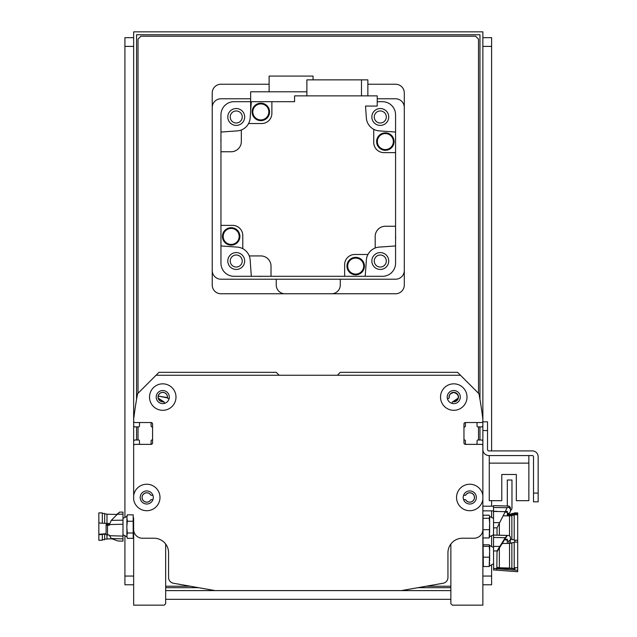 <?xml version="1.0" encoding="UTF-8"?>
<svg xmlns="http://www.w3.org/2000/svg" width="637" height="637" viewBox="0 0 637 637"><rect width="100%" height="100%" fill="white"/><g stroke="black" fill="none" stroke-linecap="round" stroke-linejoin="round"><path stroke-width="0.96" d="M452.166 403.42L452.166 402.552A0.876 0.876 0 0 1 452.859 401.7L455.662 401.326L457.191 400.235L458.337 397.974L458.083 395.314L455.662 392.822L453.767 392.416L450.463 393.793L449.467 395.298L449.141 397.568L449.467 395.298L450.463 393.793L453.767 392.416L457.191 393.913L458.322 396.103L457.191 393.913L453.767 392.416L450.463 393.793L449.467 395.298L449.141 397.568L449.467 395.298L450.463 393.793L453.767 392.416L457.191 393.913L458.322 396.103L457.191 393.913L453.767 392.416L450.463 393.793L449.467 395.298L449.141 397.568L449.467 395.298L450.463 393.793L453.767 392.416L457.191 393.913L458.322 396.103L457.191 393.913L453.767 392.416L450.463 393.793L449.467 395.298L449.141 397.568L449.467 395.298L450.463 393.793L453.767 392.416L457.191 393.913L458.322 396.103L457.191 393.913L453.767 392.416L450.463 393.793L449.467 395.298L449.141 397.568L449.467 395.298L450.463 393.793L453.767 392.416L457.191 393.913L458.322 396.103L457.191 393.913L453.767 392.416L450.463 393.793L449.467 395.298L449.141 397.568L449.467 395.298L450.463 393.793L453.767 392.416L457.191 393.913L458.322 396.103L457.191 393.913L453.767 392.416L450.463 393.793L449.467 395.298L449.141 397.568L449.467 395.298L450.463 393.793L453.767 392.416L457.191 393.913L458.322 396.103L457.191 393.913L453.767 392.416L450.463 393.793L449.467 395.298L449.141 397.568L449.467 395.298L450.463 393.793L453.767 392.416L457.191 393.913L458.322 396.103L457.191 393.913L453.767 392.416L450.463 393.793L449.467 395.298L449.141 397.568L449.467 395.298L450.463 393.793L453.767 392.416L457.191 393.913L458.322 396.103L457.191 393.913L453.767 392.416L450.463 393.793L449.467 395.298L449.141 397.568L449.467 395.298L450.463 393.793L453.767 392.416L457.191 393.913L458.322 396.103M448.273 398.531L447.389 398.531L448.273 398.531A0.876 0.876 0 0 0 449.117 397.862L449.141 397.568A4.658 4.658 0 0 1 453.648 392.416A4.658 4.658 0 0 1 458.417 397.321A4.658 4.658 0 0 1 453.154 401.692L458.322 398.045L458.083 398.834L452.859 401.7L458.322 398.045M458.337 396.174L458.337 397.974M163.669 401.7L158.215 398.117L164.354 402.552A0.876 0.876 0 0 0 163.669 401.7A4.714 4.714 0 0 1 158.048 397.424A4.714 4.714 0 0 1 162.976 392.36A4.714 4.714 0 0 1 167.404 397.862L158.199 396.103L167.388 397.568A4.658 4.658 0 0 0 162.881 392.416A4.658 4.658 0 0 0 158.103 397.321A4.658 4.658 0 0 0 163.367 401.692M158.199 398.029L158.183 396.174L158.199 398.029M169.139 398.531L167.921 398.459M452.859 401.7A4.714 4.714 0 0 0 458.473 397.424A4.714 4.714 0 0 0 453.544 392.36A4.714 4.714 0 0 0 449.117 397.862L449.141 397.568M164.354 403.42L164.354 402.552L164.354 403.42M168.256 398.531A0.876 0.876 0 0 1 167.404 397.862L167.388 397.568M279.157 375.249L276.251 372.334L158.971 372.334L137.759 393.547A0.876 0.876 0 0 0 137.735 393.578M133.651 419.472L133.651 425.444A1.457 1.457 0 0 0 135.108 426.901L138.603 426.901A0.876 0.876 0 0 0 139.471 426.034L139.471 423.414A0.876 0.876 0 0 1 140.347 422.538M150.244 422.538A0.876 0.876 0 0 1 151.112 423.414L151.112 426.042A0.876 0.876 0 0 0 151.845 426.901A0.876 0.876 0 0 1 152.569 427.761M152.569 439.14A0.876 0.876 0 0 1 151.845 440A0.876 0.876 0 0 0 151.112 440.86L151.112 443.487A0.876 0.876 0 0 1 150.244 444.363M140.347 444.363A0.876 0.876 0 0 1 139.471 443.487L139.471 440.876A0.876 0.876 0 0 0 138.603 440L135.108 440A1.457 1.457 0 0 0 133.651 441.457L133.651 456.729M476.181 422.538A0.876 0.876 0 0 1 477.049 423.414L477.049 426.034A0.876 0.876 0 0 0 477.925 426.901L481.413 426.901A1.457 1.457 0 0 0 482.87 425.444L482.87 419.472M482.87 440L482.87 499.432A13.242 13.242 0 0 1 462.597 508.597A13.242 13.242 0 0 1 462.597 486.349A13.242 13.242 0 0 1 482.87 495.514L482.87 445.82A1.457 1.457 0 0 0 481.413 444.363L465.408 444.363A1.457 1.457 0 0 1 463.959 442.906L463.959 423.995A1.457 1.457 0 0 1 465.408 422.538L481.413 422.538A1.457 1.457 0 0 0 482.87 421.081L482.87 419.369A407.417 407.417 0 0 0 479.008 394.008A0.876 0.876 0 0 0 478.761 393.547L457.557 372.334L340.277 372.334L337.363 375.249M463.601 495.291L465.169 495.291A0.876 0.876 0 0 0 465.687 495.116L465.894 494.901A4.658 4.658 0 0 1 472.845 493.97A4.658 4.658 0 0 1 472.845 500.977A4.658 4.658 0 0 1 465.894 500.045L465.687 499.83A0.876 0.876 0 0 0 465.169 499.655L463.601 499.655M152.92 499.655L151.359 499.655A0.876 0.876 0 0 0 150.834 499.83A4.714 4.714 0 0 1 143.715 501.088A4.714 4.714 0 0 1 143.715 493.858A4.714 4.714 0 0 1 150.834 495.116A0.876 0.876 0 0 0 151.359 495.291L152.92 495.291M150.834 499.83L150.627 500.045A4.658 4.658 0 0 1 143.683 500.977A4.658 4.658 0 0 1 143.683 493.97A4.658 4.658 0 0 1 150.627 494.901L150.834 495.116M465.687 495.116A4.714 4.714 0 0 1 472.805 493.858A4.714 4.714 0 0 1 472.805 501.088A4.714 4.714 0 0 1 465.687 499.83M482.87 456.729L482.87 441.457A1.457 1.457 0 0 0 481.413 440L477.925 440A0.876 0.876 0 0 0 477.049 440.876L477.049 443.487A0.876 0.876 0 0 1 476.181 444.363M466.284 444.363A0.876 0.876 0 0 1 465.408 443.487L465.408 440.86A0.876 0.876 0 0 0 464.684 440A0.876 0.876 0 0 1 463.959 439.14M463.959 427.761A0.876 0.876 0 0 1 464.684 426.901A0.876 0.876 0 0 0 465.408 426.042L465.408 423.414A0.876 0.876 0 0 1 466.284 422.538M482.87 421.813L482.87 449.459A6.115 6.115 0 0 0 488.985 455.566L532.341 455.566A1.163 1.163 0 0 1 533.511 456.729L533.511 501.837L538.161 501.837L538.161 456.729A5.821 5.821 0 0 0 532.341 450.908L488.985 450.908A1.457 1.457 0 0 1 487.528 449.459L487.528 421.813L482.87 421.813L482.87 31.85L133.651 31.85L133.651 495.514A13.242 13.242 0 0 1 147.728 484.271A13.242 13.242 0 0 1 159.991 497.473A13.242 13.242 0 0 1 147.728 510.683A13.242 13.242 0 0 1 133.651 499.432L133.651 445.82A1.457 1.457 0 0 1 135.108 444.363L151.112 444.363A1.457 1.457 0 0 0 152.569 442.906L152.569 423.995A1.457 1.457 0 0 0 151.112 422.538L135.108 422.538A1.457 1.457 0 0 1 133.651 421.081L133.651 419.369A407.417 407.417 0 0 1 137.52 394.008A0.876 0.876 0 0 1 137.727 393.578L156.065 375.249L460.463 375.249L478.793 393.578M153.294 497.473A6.545 6.545 0 0 0 143.476 491.804A6.545 6.545 0 0 0 143.476 503.142A6.545 6.545 0 0 0 153.294 497.473M460.32 397.074A6.545 6.545 0 0 0 450.494 391.405A6.545 6.545 0 0 0 450.494 402.743A6.545 6.545 0 0 0 460.32 397.074M467.009 397.074A13.242 13.242 0 0 1 447.15 408.54A13.242 13.242 0 0 1 447.15 385.608A13.242 13.242 0 0 1 467.009 397.074M169.299 397.074A6.545 6.545 0 0 0 159.481 391.405A6.545 6.545 0 0 0 159.481 402.743A6.545 6.545 0 0 0 169.299 397.074M175.995 397.074A13.242 13.242 0 0 1 156.137 408.54A13.242 13.242 0 0 1 156.137 385.608A13.242 13.242 0 0 1 175.995 397.074M476.325 497.473A6.545 6.545 0 0 0 466.499 491.804A6.545 6.545 0 0 0 466.499 503.142A6.545 6.545 0 0 0 476.325 497.473M133.603 517.746L133.651 529.482A8.727 8.727 0 0 0 142.385 538.217L154.027 538.217A14.547 14.547 0 0 1 168.574 552.765L168.574 577.504A5.821 5.821 0 0 0 173.383 583.237L215.139 590.603L401.39 590.603L443.137 583.237A5.821 5.821 0 0 0 447.946 577.504L447.946 552.765A14.547 14.547 0 0 1 462.502 538.217L474.143 538.217A8.727 8.727 0 0 0 482.87 529.482L482.87 499.432L482.87 506.208L493.532 506.208M493.532 510.858L483.746 510.858A0.876 0.876 0 0 0 482.87 511.726L482.87 516.551L483.34 515.198L489.224 515.198L489.63 516.456L489.224 518.303L489.63 522.905L489.224 537.954L489.63 534.602M507.004 506.001A0.876 0.876 0 0 0 507.315 505.332L507.315 480.011L511.973 480.011L511.973 507.952A2.906 2.906 0 0 1 510.412 510.532M517.69 513.804L517.69 512.896L514.194 512.896L514.194 514.33L514.194 513.693L517.69 513.804L517.69 514.847L514.194 514.68L514.194 540.256L514.887 540.256L514.194 540.256M514.194 514.33L511.869 514.25L511.869 513.478L514.194 513.478M511.869 514.895L511.869 514.25L511.869 514.895L509.536 514.815L509.536 514.059L511.869 514.059M483.005 535.693L483.013 516.018M483.34 518.303L489.224 518.303M493.532 518.43L489.63 516.456M493.532 534.722L489.63 536.696M483.34 537.954L489.224 537.954M483.34 529.673L489.224 529.673M489.63 533.026L489.63 525.071M489.63 522.905L489.63 517.045M482.87 590.603L482.87 565.704L483.34 566.54L482.87 529.498L482.87 605.15L452.318 605.15L450.861 603.693L450.861 544.038M510.412 508.103L510.412 508.963L508.995 507.41L507.291 507.363L505.245 511.654L493.532 511.447L493.532 507.498A24233.948 5367.537 0.4 0 1 507.156 507.689M497.027 535.152L497.027 527.834L505.245 511.654M497.027 527.834L493.532 527.842L493.532 535.112A24233.948 14554.717 0.5 0 1 507.156 535.446L505.245 537.732L493.532 537.437L493.532 535.064L508.995 535.47L510.412 536.919L508.995 535.47L507.291 535.422L497.027 551.722M499.679 522.666L493.532 522.619L493.532 527.842M507.355 513.366L508.955 513.366A1275.37 1270.536 0 0 1 510.412 511.877L510.412 508.963M493.532 510.412L493.532 511.304L497.027 511.304M507.355 511.407L507.355 512.22L507.355 511.407L505.372 511.407M493.532 511.304L493.532 522.619M493.532 506.463L493.532 507.498M514.911 540.845L514.839 542.071L514.887 540.216L517.69 540.216L517.69 514.847M514.887 569.215L514.887 567.718L514.911 568.491L493.579 568.467L493.579 569.9L517.69 571.739L517.69 540.216M499.352 523.311L499.352 535.215M509.536 514.975L507.355 514.967M509.536 515.898L503.158 515.779M511.869 515.851L509.536 515.731L509.536 535.59M514.194 515.325L511.869 515.206L511.869 539.674L514.194 539.674M507.355 512.22L507.355 515.851M505.698 511.407L505.698 512.22L507.355 512.283M127.304 514.831L126.898 517.427L127.304 514.831L133.189 514.831L133.189 521.241L127.304 521.241L126.898 517.427M111.284 520.357L119.501 512.116L122.989 512.116L122.989 524.235A24233.948 21338.465 -179.2 0 0 109.373 524.577L111.284 520.357L122.989 520.166L122.989 541.124L117.956 540.988L111.324 538.576L109.23 535.032L106.108 534.746L106.108 525.015L107.526 525.302L107.526 535.024M483.34 546.339L489.224 546.339L489.63 550.734L489.224 566.54L489.63 565.632M483.34 544.818L489.224 544.818L489.63 545.431L489.224 546.339M489.224 544.818L489.622 545.407M483.34 566.54L489.224 566.54L489.63 562.758M483.34 557.2L489.224 557.2M489.63 560.982L489.63 552.797M489.63 550.734L489.63 545.718M496.82 570.139L497.027 550.941L505.245 537.732M499.679 546.45L493.532 546.347L493.532 550.941L497.027 550.941L493.532 550.941L493.619 570.139M510.412 542.955L510.412 539.714A1275.37 1204.965 180 0 0 508.955 541.124L508.955 543.393M510.412 536.943L510.412 539.714M509.536 543.377L507.355 543.417L507.355 539.26L505.181 539.26M507.355 541.124L508.955 541.124M493.532 546.347L493.532 537.437M517.69 570.314L493.579 568.467M514.887 567.718L517.69 567.718M499.352 547.772L499.352 567.782L509.536 568.045M517.69 542.095L514.194 542.063L514.194 569.359L514.879 569.359M511.869 543.257L509.536 543.226L509.536 568.188L511.869 568.188M514.194 542.668L511.869 542.644L511.869 568.769L514.194 568.769M507.355 543.417L502.282 543.52M507.355 540.033L505.698 540.033M133.651 539.674L133.651 590.603M483.013 537.134L482.87 539.674M133.189 521.241L133.189 538.321L133.651 529.498L133.651 605.15L164.211 605.15L165.668 603.693L165.668 544.038M489.272 455.566L489.272 500.674L501.789 500.674L501.789 474.485L516.336 474.485L516.336 500.674L528.853 500.674L528.853 455.566M250.644 98.783L220.959 98.783A8.727 8.727 0 0 0 212.225 107.518L212.225 270.486A8.727 8.727 0 0 0 220.959 279.213L395.569 279.213A8.727 8.727 0 0 0 404.296 270.486L404.296 107.518A8.727 8.727 0 0 0 395.569 98.783L377.231 98.783M380.281 255.007A6.012 6.012 0 0 1 385.496 264.029A6.012 6.012 0 0 1 375.074 264.029A6.012 6.012 0 0 1 380.281 255.007M236.239 110.957A6.012 6.012 0 0 1 241.447 119.987A6.012 6.012 0 0 1 231.032 119.987A6.012 6.012 0 0 1 236.239 110.957M236.239 255.007A6.012 6.012 0 0 1 241.447 264.029A6.012 6.012 0 0 1 231.032 264.029A6.012 6.012 0 0 1 236.239 255.007M380.281 110.957A6.012 6.012 0 0 1 385.496 119.987A6.012 6.012 0 0 1 375.074 119.987A6.012 6.012 0 0 1 380.281 110.957M251.344 276.307A1105.856 1105.856 0 0 1 250.182 260.119A13.966 13.966 0 0 0 249.25 255.931L260.828 255.931A10.184 10.184 0 0 1 271.012 266.115L271.012 276.307L234.05 276.307A13.098 13.098 0 0 1 220.959 263.208L220.959 225.379L232.601 225.379A10.184 10.184 0 0 1 242.785 235.563L242.785 248.677A13.966 13.966 0 0 0 237.139 247.084A1105.856 1105.856 0 0 1 220.959 245.922M227.799 261.019A8.44 8.44 0 0 0 240.46 268.328A8.44 8.44 0 0 0 240.46 253.709A8.44 8.44 0 0 0 227.799 261.019M220.959 132.074A1105.856 1105.856 0 0 1 237.139 130.911A13.966 13.966 0 0 0 241.327 129.988L241.327 141.565A10.184 10.184 0 0 1 231.143 151.749L220.959 151.749L220.959 114.787A13.098 13.098 0 0 1 234.05 101.697L250.644 101.697M220.959 151.749L220.959 225.379M220.959 141.82A8.584 8.584 0 0 1 220.959 139.192M261.09 276.307A8.584 8.584 0 0 1 258.455 276.307M365.184 276.307L382.471 276.307A13.098 13.098 0 0 0 395.569 263.208L395.569 245.922A1105.856 1105.856 0 0 1 379.389 247.084A13.966 13.966 0 0 0 366.347 260.119A1105.856 1105.856 0 0 1 365.184 276.307L344.641 276.307L344.641 264.666A10.184 10.184 0 0 1 354.825 254.474L367.947 254.474M271.012 276.307L344.641 276.307M249.25 255.931A13.966 13.966 0 0 0 242.785 248.677M395.569 152.625L383.928 152.625A10.184 10.184 0 0 1 373.744 142.433L373.744 129.319A13.966 13.966 0 0 0 379.389 130.911A1105.856 1105.856 0 0 1 395.569 132.074L395.569 226.246L385.385 226.246A10.184 10.184 0 0 0 375.193 236.431L375.193 248.016M241.327 129.988A13.966 13.966 0 0 0 248.581 123.522L261.703 123.522A10.184 10.184 0 0 0 271.888 113.338L271.888 101.697L294.581 101.697L294.581 95.876L377.231 95.876L377.231 106.06L365.519 106.06A1105.856 1105.856 0 0 1 366.347 117.877A13.966 13.966 0 0 0 373.744 129.319M395.569 132.074L395.569 114.787A13.098 13.098 0 0 0 382.471 101.697L377.231 101.697M395.569 226.246L395.569 245.922M395.569 236.176A8.584 8.584 0 0 1 395.569 238.803M364.42 266.083A8.727 8.727 0 0 1 351.321 273.647A8.727 8.727 0 0 1 351.321 258.526A8.727 8.727 0 0 1 364.42 266.083M364.268 266.083A8.584 8.584 0 0 1 351.393 273.52A8.584 8.584 0 0 1 351.393 258.646A8.584 8.584 0 0 1 364.268 266.083M363.687 266.083A8.002 8.002 0 0 1 351.688 273.018A8.002 8.002 0 0 1 351.688 259.155A8.002 8.002 0 0 1 363.687 266.083M371.849 261.019A8.44 8.44 0 0 0 384.501 268.328A8.44 8.44 0 0 0 384.501 253.709A8.44 8.44 0 0 0 371.849 261.019M394.08 141.573A8.727 8.727 0 0 1 380.982 149.138A8.727 8.727 0 0 1 380.982 134.017A8.727 8.727 0 0 1 394.08 141.573M393.937 141.573A8.584 8.584 0 0 1 381.053 149.01A8.584 8.584 0 0 1 381.053 134.136A8.584 8.584 0 0 1 393.937 141.573M393.348 141.573A8.002 8.002 0 0 1 381.348 148.509A8.002 8.002 0 0 1 381.348 134.646A8.002 8.002 0 0 1 393.348 141.573M371.849 116.977A8.44 8.44 0 0 0 384.501 124.287A8.44 8.44 0 0 0 384.501 109.668A8.44 8.44 0 0 0 371.849 116.977M271.888 101.697L251.344 101.697A1105.856 1105.856 0 0 0 250.182 117.877A13.966 13.966 0 0 1 248.581 123.522M367.86 95.876L367.86 79.864L361.482 79.864L361.482 95.876M361.482 79.864L306.875 79.864L306.875 95.876M269.57 111.913A8.727 8.727 0 0 1 256.472 119.469A8.727 8.727 0 0 1 256.472 104.349A8.727 8.727 0 0 1 269.57 111.913M269.427 111.913A8.584 8.584 0 0 1 256.544 119.35A8.584 8.584 0 0 1 256.544 104.476A8.584 8.584 0 0 1 269.427 111.913M268.838 111.913A8.002 8.002 0 0 1 256.838 118.84A8.002 8.002 0 0 1 256.838 104.978A8.002 8.002 0 0 1 268.838 111.913M227.799 116.977A8.44 8.44 0 0 0 240.46 124.287A8.44 8.44 0 0 0 240.46 109.668A8.44 8.44 0 0 0 227.799 116.977M306.875 91.8L250.644 91.8L250.644 111.037M269.125 91.8L269.125 76.082L313.062 76.082L313.062 79.864M239.91 236.423A8.727 8.727 0 0 1 226.812 243.979A8.727 8.727 0 0 1 226.812 228.858A8.727 8.727 0 0 1 239.91 236.423M239.759 236.423A8.584 8.584 0 0 1 226.883 243.86A8.584 8.584 0 0 1 226.883 228.986A8.584 8.584 0 0 1 239.759 236.423M239.178 236.423A8.002 8.002 0 0 1 227.178 243.35A8.002 8.002 0 0 1 227.178 229.495A8.002 8.002 0 0 1 239.178 236.423M538.161 493.11L538.161 456.729L538.161 493.11L533.511 493.11M532.341 455.566A1.163 1.163 0 0 1 533.511 456.729A1.163 1.163 0 0 0 532.341 455.566M488.985 450.908A1.457 1.457 0 0 1 487.528 449.459A1.457 1.457 0 0 0 488.985 450.908M501.789 474.485L516.336 474.485L501.789 474.485M489.272 463.131L528.853 463.131M450.861 587.688L417.888 587.688M198.633 587.688L165.668 587.688M136.565 440L136.565 426.901M136.565 399.383L136.565 34.756L479.964 34.756L479.964 399.383M479.964 426.901L479.964 440M165.668 590.603L215.139 590.603M401.39 590.603L450.861 590.603M482.87 584.782L491.605 584.782L491.605 576.047L482.87 576.047M482.87 46.397L491.605 46.397L491.605 37.671L482.87 37.671M491.605 46.397L491.605 450.908M491.605 500.674L491.605 506.208M491.605 510.858L491.605 517.547M491.605 535.606L491.605 546.65M491.605 564.701L491.605 576.047M450.861 599.329L165.668 599.329M138.022 393.292L138.022 39.128L140.928 36.213L475.592 36.213L478.506 39.128L478.506 393.292M138.022 440L138.022 426.901M450.861 586.231L426.145 586.231M190.383 586.231L165.668 586.231M478.506 426.901L478.506 440M367.86 84.235L395.569 84.235A8.727 8.727 0 0 1 404.296 92.962L404.296 285.034A8.727 8.727 0 0 1 395.569 293.761L220.959 293.761A8.727 8.727 0 0 1 212.225 285.034L212.225 92.962A8.727 8.727 0 0 1 220.959 84.235L269.125 84.235M276.251 279.213L276.251 285.034A8.727 8.727 0 0 0 284.978 293.761M331.543 293.761A8.727 8.727 0 0 0 340.277 285.034L340.277 279.213M133.651 576.047L124.924 576.047L124.924 584.782L133.651 584.782M124.924 576.047L124.924 535.606M124.924 517.547L124.924 46.397L133.651 46.397M133.651 37.671L124.924 37.671L124.924 46.397M133.189 532.986L127.304 532.986L126.811 527.11L127.304 521.241M133.189 538.321L127.304 538.321L126.898 536.163L127.304 532.986M127.304 538.321L126.898 536.163L126.898 536.824L122.989 534.722M126.898 528.232L126.898 535.144M126.898 518.645L126.898 525.995M107.526 525.302L109.23 525.31L109.166 523.614L109.596 523.654M122.989 514.139L116.842 514.274L119.501 512.355M122.989 536.736L122.989 538.854L111.324 538.576M118.299 540.996L122.989 541.124M109.166 524.211L107.565 524.211A1275.37 232.545 180 0 1 106.108 524.482L106.108 525.015M122.989 536.903L122.989 536.107A23587.561 23385.886 -2.7 0 1 109.373 535.685M98.839 534.714L98.839 540.256L102.326 540.256L102.326 534.443L98.839 534.714L98.839 522.921L102.326 523.248L102.326 512.896L98.839 512.896L98.839 522.921M102.326 534.443L106.108 533.91M106.108 533.679L98.839 534.3M106.984 523.423L109.166 523.614M104.659 523.232L106.984 523.447L106.984 514.059L104.659 514.059M102.326 523.128L104.659 523.351L104.659 513.478L102.326 513.478M104.659 534.14L104.659 539.674L102.326 539.674M106.984 535L106.984 539.093L104.659 539.093M508.995 507.41L508.995 506.542M482.87 430.54L487.528 430.54M507.355 514.266L509.536 514.21M493.532 505.643L508.995 506.049L510.412 507.506M510.412 539.093L511.869 539.093M126.898 516.328L122.989 518.43L126.898 516.328L127.209 515.15M489.63 565.927L493.532 563.825M489.63 545.431L493.532 547.525M497.027 567.28L499.352 567.782M122.989 512.116L119.501 512.116M116.675 514.465L106.984 514.21M111.985 538.814L106.984 538.942"/></g></svg>
